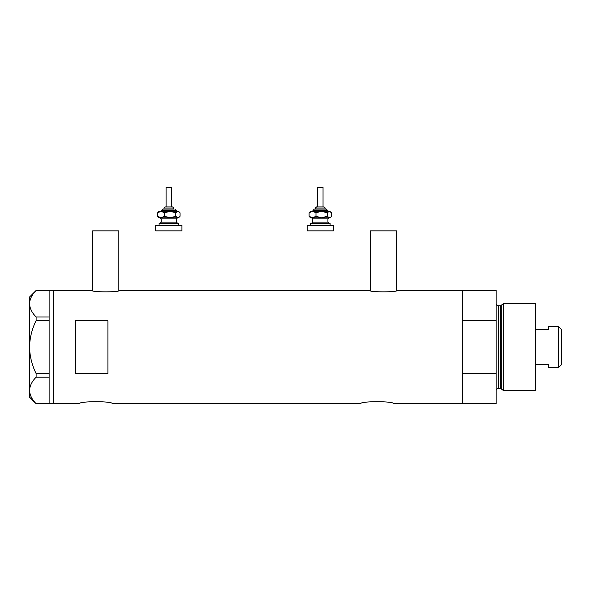 <?xml version="1.0" encoding="UTF-8"?>
<svg xmlns="http://www.w3.org/2000/svg" width="591" height="591" viewBox="0 0 591 591"><rect width="100%" height="100%" fill="white"/><g stroke="black" fill="none" stroke-linecap="round" stroke-linejoin="round"><path stroke-width="0.89" d="M119.323 290.491C120.165 292.294 91.273 292.294 92.122 290.491L92.661 290.624L92.661 230.859L118.784 230.859L118.784 290.624L369.826 290.491C368.976 292.294 397.869 292.294 397.026 290.491L396.48 290.624L396.48 230.859L370.365 230.859L370.365 290.624L369.826 290.491M79.608 403.668C78.588 401.067 113.258 401.06 112.253 403.668C113.265 401.06 78.588 401.067 79.608 403.668L53.493 403.668L53.493 290.491L53.493 403.668L49.134 403.668L49.134 377.198L36.117 377.198L36.117 373.542C31.958 365.157 29.772 356.336 29.55 347.08C29.779 337.786 31.966 328.965 36.117 320.618L36.117 316.961C31.98 312.824 29.794 308.413 29.55 303.73C29.764 299.112 31.951 294.702 36.117 290.499L49.134 290.499L49.134 320.618L36.117 320.618M360.791 403.668C359.771 401.067 394.441 401.06 393.436 403.668C394.456 401.06 359.771 401.067 360.791 403.668L112.253 403.668M107.902 320.691L75.256 320.691L75.256 373.468L107.902 373.468L107.902 320.691M393.436 403.668L462.428 403.668L462.428 373.468L496.159 373.468L496.159 403.668L462.428 403.668L462.428 290.491L397.026 290.491M92.122 290.491L49.134 290.491M49.134 320.618L49.134 377.198M36.117 316.961L49.134 316.961M49.134 403.66L36.117 403.66C31.98 399.523 29.794 395.113 29.55 390.429C29.764 385.812 31.951 381.402 36.117 377.198M36.117 373.542L49.134 373.542M36.073 403.66L29.55 397.137L29.55 297.022L36.073 290.499M501.715 389.233L501.715 304.926L503.502 303.552L503.502 390.607L501.715 389.233A1.086 1.086 0 0 0 500.666 388.427L498.339 388.427A2.179 2.179 0 0 0 496.159 390.607M501.715 304.926A1.086 1.086 0 0 1 500.666 305.732L498.339 305.732A2.179 2.179 0 0 1 496.159 303.552M503.502 303.552L535.335 303.552L535.335 390.607L503.502 390.607M496.159 290.491L496.159 320.691L462.428 320.691L462.428 290.491L496.159 290.491M496.159 373.468L496.159 320.691M558.406 326.402L561.45 329.453L561.45 364.706L558.406 367.757L558.406 326.402L548.389 326.402L548.389 329.704L535.335 329.704M558.406 367.757L548.389 367.757L548.389 364.455L535.335 364.455M165.317 206.924L172.358 206.924M173.732 209.096L173.732 208.01L163.936 208.01L163.936 209.096L162.85 209.096L173.362 209.096M166.115 187.332L171.56 187.332L171.56 206.924L166.115 206.924L166.115 187.332M159.045 225.422L159.045 223.243L178.63 223.243L178.63 225.422M155.78 225.422L181.895 225.422L181.895 230.859L155.78 230.859L155.78 225.422M179.442 212.08L177.884 211.275L175.719 212.79L170.112 211.275L164.505 212.79L161.062 211.275L157.627 212.79L159.045 211.275L177.884 211.275L180.048 212.79L180.048 216.291L179.435 216.993L177.884 217.806L170.112 217.806L176.879 217.806M159.045 217.806L170.112 217.806L164.505 216.291L161.062 217.806L157.627 216.291L159.045 217.806M175.719 212.79L175.719 216.291L177.884 217.806L179.435 216.993M175.719 216.291L170.112 217.806M157.627 212.79L157.627 216.291M164.505 212.79L164.505 216.291M316.791 206.924L324.119 206.924L316.791 206.924M315.417 208.01L315.417 209.096L314.323 209.096L326.298 209.096L325.205 209.096L325.205 208.01L315.417 208.01L316.503 206.924M317.589 206.924L317.589 187.332L323.033 187.332L323.033 206.924M315.417 209.096L324.836 209.096M310.519 225.422L310.519 223.243L330.103 223.243L330.103 225.422M307.254 225.422L333.368 225.422L333.368 230.859L307.254 230.859L307.254 225.422M328.47 211.275L327.384 210.189L313.237 210.189L312.536 211.275L309.1 212.79L310.519 211.275L329.357 211.275L331.521 212.79L331.521 216.291L330.916 216.993L329.357 217.806L321.585 217.806L328.352 217.806M310.519 217.806L321.585 217.806L315.978 216.291L312.536 217.806L309.1 216.291L310.519 217.806M312.536 211.275L315.978 212.79L321.585 211.275L327.192 212.79L327.192 216.291L329.357 217.806L330.916 216.993M327.192 216.291L321.585 217.806M327.192 212.79L329.357 211.275L330.916 212.08M309.1 212.79L309.1 216.291M315.978 212.79L315.978 216.291M500.666 388.427L500.666 305.732M498.339 305.732L498.339 388.427M176.997 211.275L175.911 210.189L161.764 210.189L162.85 209.096M177.544 217.806L176.45 218.892L161.217 218.892L161.217 222.157L176.45 222.157L177.544 223.243M329.017 217.806L327.931 218.892L312.691 218.892L312.691 222.157L327.931 222.157L329.017 223.243M163.936 208.01L165.029 206.924M176.45 218.892L176.45 222.157M161.217 218.892L160.131 217.806M161.217 222.157L160.131 223.243M175.911 210.189L174.818 209.096M161.764 210.189L160.678 211.275M173.732 208.01L172.646 206.924M313.237 210.189L314.323 209.096M327.931 218.892L327.931 222.157M312.691 218.892L311.605 217.806M312.691 222.157L311.605 223.243M327.384 210.189L326.298 209.096M325.205 208.01L324.119 206.924"/></g></svg>
